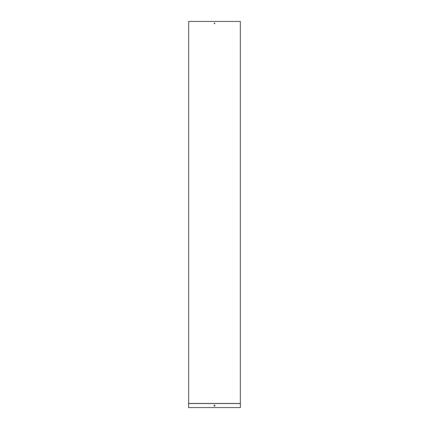 <?xml version="1.0" encoding="UTF-8"?>
<svg xmlns="http://www.w3.org/2000/svg" width="429" height="429" viewBox="0 0 429 429"><rect width="100%" height="100%" fill="white"/><g stroke="black" fill="none" stroke-linecap="round" stroke-linejoin="round"><path stroke-width="0.64" d="M240.337 403.469L240.337 21.45L188.663 21.45L188.663 403.469L240.337 403.469L240.428 407.55L188.572 407.55L188.572 403.56L240.428 403.56M214.5 23.702A0.322 0.322 0 0 0 214.779 23.22A0.322 0.322 0 0 0 214.221 23.22A0.322 0.322 0 0 0 214.5 23.702M214.5 406.07A0.45 0.45 0 0 0 214.891 405.394A0.45 0.45 0 0 0 214.109 405.394A0.45 0.45 0 0 0 214.5 406.07"/></g></svg>
